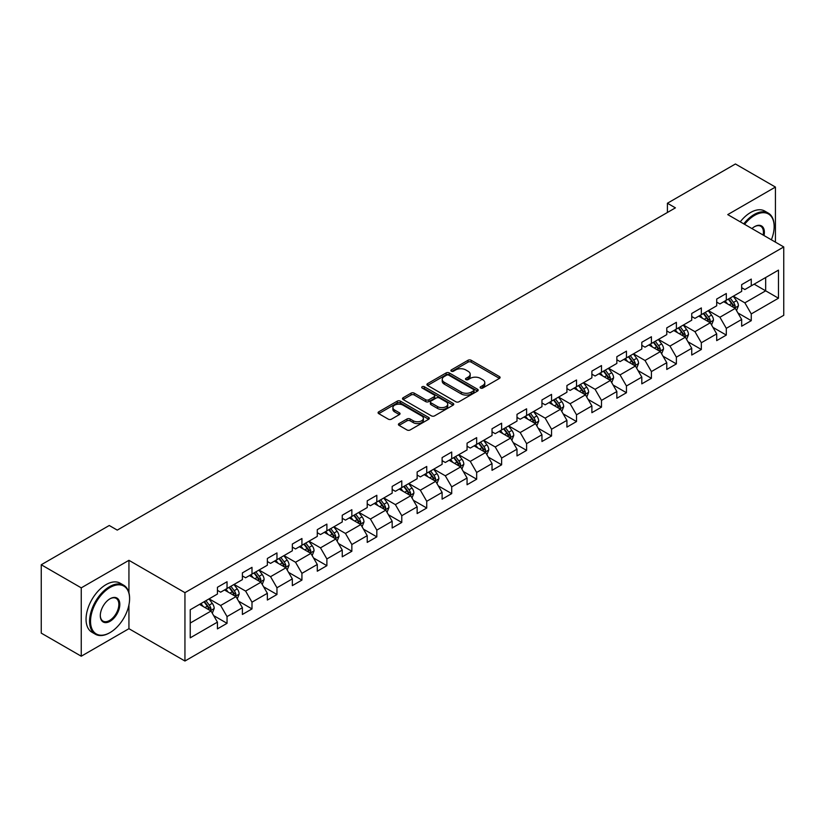<?xml version="1.0" encoding="UTF-8"?>
<svg xmlns="http://www.w3.org/2000/svg" width="825" height="825" viewBox="0 0 825 825"><rect width="100%" height="100%" fill="white"/><g stroke="black" fill="none" stroke-linecap="round" stroke-linejoin="round"><path stroke-width="1.24" d="M480.552 388.039A1.557 0.897 0 0 0 482.749 388.039L499.445 378.407A2.217 1.279 0 0 0 500.094 377.499A2.217 1.279 0 0 0 499.445 376.592L471.168 360.267A2.217 1.279 0 0 0 468.033 360.267L451.337 369.909A1.557 0.897 0 0 0 450.883 370.538A1.557 0.897 0 0 0 451.337 371.178A1.557 0.897 0 0 0 453.533 371.178L455.699 369.93A7.105 4.104 0 0 1 465.754 369.93L468.105 371.291A7.105 4.104 0 0 1 470.188 374.189A7.105 4.104 0 0 1 468.105 377.097L465.95 378.345A1.557 0.897 0 0 0 465.496 378.974A1.557 0.897 0 0 0 465.95 379.613A1.557 0.897 0 0 0 468.146 379.613L470.302 378.366A7.105 4.104 0 0 1 480.356 378.366L482.718 379.727A7.105 4.104 0 0 1 484.801 382.625A7.105 4.104 0 0 1 482.718 385.522L480.552 386.77A1.557 0.897 0 0 0 480.098 387.41A1.557 0.897 0 0 0 480.552 388.039L480.552 386.77M399.073 423.565A2.217 1.279 0 0 0 398.423 424.473A2.217 1.279 0 0 0 399.073 425.38L407.003 429.959A2.217 1.279 0 0 0 410.149 429.959L428.68 419.265A2.217 1.279 0 0 0 429.33 418.358A2.217 1.279 0 0 0 428.68 417.45L400.403 401.125A2.217 1.279 0 0 0 397.268 401.125L378.737 411.83A2.217 1.279 0 0 0 378.077 412.737A2.217 1.279 0 0 0 378.737 413.634L388.317 419.172A2.217 1.279 0 0 0 391.452 419.172L399.382 414.593A2.217 1.279 0 0 0 400.043 413.686A2.217 1.279 0 0 0 399.382 412.778L394.639 410.035A5.94 3.434 0 0 1 392.896 407.612A5.94 3.434 0 0 1 396.567 404.436A5.94 3.434 0 0 1 403.043 405.178L421.647 415.934A5.94 3.434 0 0 1 423.39 418.358A5.94 3.434 0 0 1 419.729 421.523A5.94 3.434 0 0 1 413.253 420.781L410.149 418.987A2.217 1.279 0 0 0 407.003 418.987L399.073 423.565L399.073 425.38L407.003 420.832L407.003 418.987M128.937 560.319L81.252 587.854L41.25 564.754L41.25 633.126L81.252 656.215L128.937 628.691L184.944 661.021L184.944 592.659L128.937 560.319L128.937 592.773M775.428 242.138L775.428 187.069L727.743 214.603L783.75 246.943L184.944 592.659M775.428 187.069L735.426 163.979L667.415 203.239L667.415 212.479M41.25 564.754L109.261 525.494L117.263 530.114L675.417 207.859L667.415 203.239M455.854 401.765A2.217 1.279 0 0 0 458.999 401.765L477.531 391.06A2.217 1.279 0 0 0 478.18 390.153A2.217 1.279 0 0 0 477.531 389.245L449.254 372.921A2.217 1.279 0 0 0 446.119 372.921L427.577 383.625A2.217 1.279 0 0 0 426.927 384.532A2.217 1.279 0 0 0 427.577 385.44L455.854 401.765M422.782 388.379A1.557 0.897 0 0 1 424.359 388.596L424.359 386.75L453.111 403.343A2.217 1.279 0 0 1 453.76 404.25A2.217 1.279 0 0 1 453.111 405.157L434.569 415.862A2.217 1.279 0 0 1 431.434 415.862L403.157 399.537L411.087 394.989L411.087 393.143L403.157 397.722A2.217 1.279 0 0 0 402.507 398.63A2.217 1.279 0 0 0 403.157 399.537L403.157 397.722M411.087 394.989A2.217 1.279 0 0 1 414.233 394.989L414.233 393.143A2.217 1.279 0 0 0 411.087 393.143M414.233 393.143L425.7 399.764A2.217 1.279 0 0 0 428.835 399.764L434.105 396.722A2.217 1.279 0 0 0 434.754 395.825A2.217 1.279 0 0 0 434.105 394.917L422.163 388.018A1.557 0.897 0 0 1 421.709 387.389A1.557 0.897 0 0 1 422.668 386.554A1.557 0.897 0 0 1 424.359 386.75M184.944 661.021L783.75 315.305L783.75 246.943M213.675 615.615L227.04 623.329L227.04 616.584L242.395 607.716L242.395 614.46L251.996 608.912L251.996 602.167L267.362 593.299L267.362 600.043L276.963 594.505L276.963 587.761L292.328 578.892L292.328 585.637L301.929 580.088L301.929 573.344L317.285 564.475L317.285 571.22L326.886 565.682L326.886 558.938L342.251 550.069L342.251 556.813L351.852 551.265L351.852 544.521L367.218 535.652L367.218 542.396L376.819 536.858L376.819 530.114L392.174 521.245L392.174 527.99L401.775 522.442L401.775 515.697L417.141 506.828L417.141 513.573L426.742 508.025L426.742 501.28L442.107 492.412L442.107 499.156L451.708 493.618L451.708 486.874L467.063 478.005L467.063 484.749L476.664 479.201L476.664 472.457L492.03 463.588L492.03 470.332L501.631 464.795L501.631 458.05L516.997 449.182L516.997 455.926L526.597 450.378L526.597 443.633L541.953 434.765L541.953 441.509L551.554 435.971L551.554 429.227L566.919 420.358L566.919 427.103L576.52 421.554L576.52 414.81L591.886 405.941L591.886 412.686L601.487 407.137L601.487 400.393L616.852 391.524L616.852 398.269L626.453 392.731L626.453 385.987L641.809 377.118L641.809 383.862L651.41 378.314L651.41 371.57L666.775 362.701L666.775 369.445L676.376 363.907L676.376 357.163L691.742 348.294L691.742 355.039L701.343 349.491L701.343 342.746L716.698 333.877L716.698 340.622L726.299 335.084L726.299 328.34L741.665 319.471L741.665 326.215L751.266 320.667L751.266 313.923L778.47 298.217L778.47 270.126L765.672 277.52L765.672 290.823L778.47 298.217M227.04 623.329L217.429 628.877L217.429 622.132L190.235 637.838L190.235 609.747L217.429 594.041L217.429 587.297L227.04 581.749L227.04 588.493L242.395 579.624L242.395 572.88L251.996 567.342L251.996 574.087L267.362 565.218L267.362 558.473L276.963 552.925L276.963 559.67L292.328 550.801L292.328 544.057L301.929 538.519L301.929 545.263L317.285 536.394L317.285 529.65L326.886 524.102L326.886 530.846L342.251 521.978L342.251 515.233L351.852 509.695L351.852 516.44L367.218 507.571L367.218 500.827L376.819 495.278L376.819 502.023L392.174 493.154L392.174 486.41L401.775 480.862L401.775 487.606L417.141 478.737L417.141 471.993L426.742 466.455L426.742 473.199L442.107 464.331L442.107 457.586L451.708 452.038L451.708 458.782L467.063 449.914L467.063 443.169L476.664 437.632L476.664 444.376L492.03 435.507L492.03 428.763L501.631 423.215L501.631 429.959L516.997 421.09L516.997 414.346L526.597 408.808L526.597 415.552L541.953 406.684L541.953 399.939L551.554 394.391L551.554 401.136L566.919 392.267L566.919 385.522L576.52 379.974L576.52 386.719L591.886 377.85L591.886 371.106L601.487 365.568L601.487 372.312L616.852 363.443L616.852 356.699L626.453 351.151L626.453 357.895L641.809 349.027L641.809 342.282L651.41 336.744L651.41 343.489L666.775 334.62L666.775 327.876L676.376 322.327L676.376 329.072L691.742 320.203L691.742 313.459L701.343 307.921L701.343 314.665L716.698 305.797L716.698 299.052L726.299 293.504L726.299 300.248L741.665 291.38L741.665 284.635L751.266 279.087L751.266 285.832L778.47 270.126M224.472 589.978L235.991 596.63L220.636 605.498L209.117 598.847M217.429 590.349L220.636 592.195L227.04 588.493M220.636 605.498L227.04 616.584M235.991 596.63L242.395 607.716M249.439 575.561L260.958 582.213L245.602 591.082L234.073 584.43M242.395 575.933L245.602 577.778L251.996 574.087M245.602 591.082L251.996 602.167M260.958 582.213L267.362 593.299M274.405 561.155L285.924 567.806L270.559 576.675L259.04 570.023M267.362 561.526L270.559 563.372L276.963 559.67M270.559 576.675L276.963 587.761M285.924 567.806L292.328 578.892M299.362 546.738L310.891 553.389L295.525 562.258L284.006 555.607M292.328 547.109L295.525 548.955L301.929 545.263M295.525 562.258L301.929 573.344M310.891 553.389L317.285 564.475M324.328 532.331L335.847 538.983L320.492 547.852L308.963 541.2M317.285 532.692L320.492 534.548L326.886 530.846M320.492 547.852L326.886 558.938M335.847 538.983L342.251 550.069M349.295 517.914L360.814 524.566L345.448 533.435L333.929 526.783M342.251 518.286L345.448 520.132L351.852 516.44M345.448 533.435L351.852 544.521M360.814 524.566L367.218 535.652M374.251 503.498L385.78 510.149L370.415 519.028L358.896 512.366M367.218 503.869L370.415 505.715L376.819 502.023M370.415 519.028L376.819 530.114M385.78 510.149L392.174 521.245M399.218 489.091L410.737 495.743L395.381 504.611L383.852 497.96M392.174 489.462L395.381 491.308L401.775 487.606M395.381 504.611L401.775 515.697M410.737 495.743L417.141 506.828M424.184 474.674L435.703 481.326L420.338 490.194L408.818 483.543M417.141 475.045L420.338 476.891L426.742 473.199M420.338 490.194L426.742 501.28M435.703 481.326L442.107 492.412M449.14 460.267L460.67 466.919L445.304 475.788L433.785 469.136M442.107 460.639L445.304 462.485L451.708 458.782M445.304 475.788L451.708 486.874M460.67 466.919L467.063 478.005M474.107 445.851L485.626 452.502L470.271 461.371L458.741 454.719M467.063 446.222L470.271 448.068L476.664 444.376M470.271 461.371L476.664 472.457M485.626 452.502L492.03 463.588M499.073 431.444L510.593 438.096L495.227 446.964L483.708 440.313M492.03 431.805L495.227 433.661L501.631 429.959M495.227 446.964L501.631 458.05M510.593 438.096L516.997 449.182M524.03 417.027L535.559 423.679L520.193 432.548L508.674 425.896M516.997 417.398L520.193 419.244L526.597 415.552M520.193 432.548L526.597 443.633M535.559 423.679L541.953 434.765M548.996 402.61L560.515 409.262L545.16 418.131L533.641 411.479M541.953 402.982L545.16 404.827L551.554 401.136M545.16 418.131L551.554 429.227M560.515 409.262L566.919 420.358M573.963 388.204L585.482 394.855L570.116 403.724L558.597 397.073M566.919 388.575L570.116 390.421L576.52 386.719M570.116 403.724L576.52 414.81M585.482 394.855L591.886 405.941M598.929 373.787L610.448 380.438L595.083 389.307L583.564 382.656M591.886 374.158L595.083 376.004L601.487 372.312M595.083 389.307L601.487 400.393M610.448 380.438L616.852 391.524M623.886 359.38L635.415 366.032L620.049 374.901L608.53 368.249M616.852 359.752L620.049 361.597L626.453 357.895M620.049 374.901L626.453 385.987M635.415 366.032L641.809 377.118M648.852 344.963L660.371 351.615L645.016 360.484L633.487 353.832M641.809 345.335L645.016 347.181L651.41 343.489M645.016 360.484L651.41 371.57M660.371 351.615L666.775 362.701M673.819 330.557L685.338 337.208L669.972 346.077L658.453 339.426M666.775 330.918L669.972 332.774L676.376 329.072M669.972 346.077L676.376 357.163M685.338 337.208L691.742 348.294M698.775 316.14L710.304 322.792L694.939 331.66L683.42 325.009M691.742 316.511L694.939 318.357L701.343 314.665M694.939 331.66L701.343 342.746M710.304 322.792L716.698 333.877M723.742 301.723L735.261 308.375L719.905 317.243L708.376 310.592M716.698 302.094L719.905 303.94L726.299 300.248M719.905 317.243L726.299 328.34M735.261 308.375L741.665 319.471M754.143 284.171L765.672 290.823L744.862 302.837L733.342 296.185M741.665 287.688L744.862 289.534L751.266 285.832M744.862 302.837L751.266 313.923M81.252 587.854L81.252 656.215M190.235 623.05L211.035 611.036L199.516 604.385M211.035 611.036L217.429 622.132M737.901 312.953L751.266 320.667M712.944 327.37L726.299 335.084M687.978 341.777L701.343 349.491M663.011 356.194L676.376 363.907M638.055 370.6L651.41 378.314M613.088 385.017L626.453 392.731M588.122 399.424L601.487 407.137M563.155 413.841L576.52 421.554M538.199 428.257L551.554 435.971M513.232 442.664L526.597 450.378M488.266 457.081L501.631 464.795M463.31 471.488L476.664 479.201M438.343 485.904L451.708 493.618M413.377 500.311L426.742 508.025M388.42 514.728L401.775 522.442M363.454 529.145L376.819 536.858M338.487 543.551L351.852 551.265M313.531 557.968L326.886 565.682M288.564 572.375L301.929 580.088M263.598 586.792L276.963 594.505M238.642 601.198L251.996 608.912M128.937 628.691L128.937 604.849M481.171 388.266L482.718 387.379A7.105 4.104 0 0 0 484.801 384.471L484.801 382.625M470.188 374.189L470.188 376.035A7.105 4.104 0 0 1 468.105 378.943L466.568 379.83M499.445 376.592L499.445 378.407L471.168 362.123A2.217 1.279 0 0 0 468.033 362.123L451.956 371.394M477.5 391.081L449.254 374.767A2.217 1.279 0 0 0 446.119 374.767L427.608 385.45M473.602 390.782A1.557 0.897 0 0 0 474.055 390.153A1.557 0.897 0 0 0 473.602 389.513L448.79 375.189A1.557 0.897 0 0 0 446.583 375.189L444.314 376.499A7.105 4.104 0 0 0 442.231 379.407A7.105 4.104 0 0 0 444.314 382.305L461.278 392.102A7.105 4.104 0 0 0 471.323 392.102L473.602 390.782L473.602 392.638A1.557 0.897 0 0 0 474.055 391.999L474.055 390.153M442.231 379.407L442.231 381.253A7.105 4.104 0 0 0 444.314 384.151L444.314 382.305M473.602 392.638L471.323 393.948A7.105 4.104 0 0 1 461.278 393.948L444.314 384.151M414.233 394.989L425.7 401.61A2.217 1.279 0 0 0 428.835 401.61L434.105 398.578A2.217 1.279 0 0 0 434.754 397.671L434.754 395.825M424.359 388.596L453.08 405.178M437.59 406.632A5.94 3.434 0 0 0 444.067 407.375A5.94 3.434 0 0 0 447.738 404.209A5.94 3.434 0 0 0 445.995 401.785L439.436 398.001A2.217 1.279 0 0 0 436.301 398.001L431.042 401.032A2.217 1.279 0 0 0 430.382 401.94A2.217 1.279 0 0 0 431.042 402.847L437.59 406.632L437.59 408.478A5.94 3.434 0 0 0 444.067 409.221A5.94 3.434 0 0 0 447.738 406.055L447.738 404.209M430.382 401.94L430.382 403.786A2.217 1.279 0 0 0 431.042 404.693L431.042 402.847M437.59 408.478L431.042 404.693M423.39 418.358L423.39 420.203A5.94 3.434 0 0 1 419.729 423.369A5.94 3.434 0 0 1 413.253 422.627L410.149 420.832A2.217 1.279 0 0 0 407.003 420.832M392.896 407.612L392.896 409.458A5.94 3.434 0 0 0 394.639 411.881L394.639 410.035M399.362 414.604L394.639 411.881M428.649 419.275L400.403 402.971A2.217 1.279 0 0 0 397.268 402.971L378.757 413.655M736.529 310.571L738.427 305.776A6.002 3.465 -120 0 0 736.519 300.671L733.219 296.257M727.454 303.868L725.216 300.877M734.333 307.838L735.199 306.034A6.002 3.465 -120 0 0 733.477 302.424L730.177 298.011M728.671 298.877L732.332 303.775A3.052 1.763 60 0 1 732.889 304.703L735.199 306.034M728.258 299.124L731.558 303.528A6.002 3.465 60 0 1 733.27 307.137M771.375 239.797A27.607 15.943 120 0 0 774.149 226.617A27.607 15.943 120 0 0 754.627 215.346A27.607 15.943 120 0 0 744.593 224.338M743.768 223.853A28.287 16.335 -60 0 1 754.143 214.51A28.287 16.335 -60 0 1 768.292 213.108A28.287 16.335 -60 0 1 774.149 226.06A28.287 16.335 -60 0 1 774.149 226.339M751.957 228.587A13.808 7.972 -60 0 1 754.627 226.617L754.627 226.617A13.808 7.972 -60 0 1 764.012 235.548M740.252 221.822A28.287 16.335 -60 0 1 750.626 212.479A28.287 16.335 -60 0 1 764.765 211.076L768.292 213.108M763.146 235.042A13.128 7.58 120 0 0 760.712 226.246A13.128 7.58 120 0 0 754.38 226.762M109.581 632.847L110.055 632.569A27.607 15.943 120 0 0 129.587 598.754A27.607 15.943 120 0 0 110.055 587.482A27.607 15.943 120 0 0 90.533 621.297A27.607 15.943 120 0 0 110.055 632.569L109.581 632.847A28.287 16.335 -60 0 1 95.432 634.25A28.287 16.335 -60 0 1 91.101 611.583A28.287 16.335 -60 0 1 109.581 586.647A28.287 16.335 -60 0 1 123.719 585.245A28.287 16.335 -60 0 1 129.587 598.197A28.287 16.335 -60 0 1 129.577 598.476M110.055 621.297A13.808 7.972 -60 0 1 100.299 615.656A13.808 7.972 -60 0 1 110.055 598.754L110.055 598.754A13.808 7.972 -60 0 1 119.821 604.385A13.808 7.972 -60 0 1 110.055 621.297M100.299 615.378A13.128 7.58 120 0 0 103.012 621.112A13.128 7.58 120 0 0 109.581 620.462A13.128 7.58 120 0 0 118.15 608.902A13.128 7.58 120 0 0 116.139 598.383A13.128 7.58 120 0 0 109.818 598.898M95.432 634.25L91.915 632.218A28.287 16.335 -60 0 1 87.574 609.541A28.287 16.335 -60 0 1 106.054 584.616A28.287 16.335 -60 0 1 120.203 583.213L123.719 585.245M711.562 324.978L713.47 320.183A6.002 3.465 -120 0 0 711.552 315.078L708.252 310.674M702.498 318.285L700.25 315.294M709.376 322.255L710.232 320.44A6.002 3.465 -120 0 0 708.51 316.831L705.21 312.427M703.704 313.294L707.376 318.182A3.052 1.763 60 0 1 707.933 319.11L710.232 320.44M703.292 313.531L706.592 317.945A6.002 3.465 60 0 1 708.314 321.554M686.596 339.395L688.504 334.599A6.002 3.465 -120 0 0 686.586 329.495L683.286 325.081M677.531 332.702L675.283 329.701M684.41 336.672L685.266 334.857A6.002 3.465 -120 0 0 683.554 331.248L680.243 326.834M678.748 327.711L682.409 332.599A3.052 1.763 60 0 1 682.966 333.527L685.266 334.857M678.325 327.948L681.625 332.351A6.002 3.465 60 0 1 683.347 335.961M661.64 353.801L663.537 349.006A6.002 3.465 -120 0 0 661.629 343.901L658.329 339.498M652.565 347.108L650.327 344.118M659.443 351.079L660.299 349.264A6.002 3.465 -120 0 0 658.587 345.665L655.287 341.251M653.782 342.117L657.442 347.005A3.052 1.763 60 0 1 657.999 347.933L660.299 349.264M653.359 342.354L656.669 346.768A6.002 3.465 60 0 1 658.381 350.377M636.673 368.218L638.581 363.423A6.002 3.465 -120 0 0 636.663 358.318L633.363 353.904M627.608 361.525L625.36 358.524M634.487 365.496L635.343 363.681A6.002 3.465 -120 0 0 633.621 360.071L630.321 355.668M628.815 356.534L632.486 361.422A3.052 1.763 60 0 1 633.033 362.35L635.343 363.681M628.403 356.771L631.702 361.185A6.002 3.465 60 0 1 633.425 364.784M611.707 382.635L613.614 377.84A6.002 3.465 -120 0 0 611.696 372.725L608.396 368.321M602.642 375.932L600.394 372.941M609.52 379.902L610.376 378.087A6.002 3.465 -120 0 0 608.664 374.488L605.354 370.074M603.859 370.941L607.52 375.839A3.052 1.763 60 0 1 608.077 376.767L610.376 378.087M603.436 371.188L606.736 375.592A6.002 3.465 60 0 1 608.458 379.201M584.894 394.515L588.648 392.246A6.002 3.465 -120 0 0 586.74 387.142L583.43 382.728M577.675 390.349L575.438 387.348M586.75 397.042L588.607 392.36M584.554 394.319L585.41 392.504A6.002 3.465 -120 0 0 583.698 388.895L580.398 384.491M578.892 385.358L582.553 390.246A3.052 1.763 60 0 1 583.11 391.174L585.41 392.504M578.469 385.595L581.78 390.008A6.002 3.465 60 0 1 583.492 393.618M561.784 411.458L563.692 406.663A6.002 3.465 -120 0 0 561.773 401.558L558.473 397.145M552.709 404.755L550.471 401.765M559.587 408.726L560.453 406.921A6.002 3.465 -120 0 0 558.731 403.312L555.431 398.898M553.926 399.764L557.597 404.662A3.052 1.763 60 0 1 558.143 405.591L560.453 406.921M553.513 400.012L556.813 404.415A6.002 3.465 60 0 1 558.525 408.024M536.817 425.865L538.725 421.07A6.002 3.465 -120 0 0 536.807 415.965L533.507 411.562M527.752 419.172L525.504 416.182M534.631 423.142L535.487 421.327A6.002 3.465 -120 0 0 533.775 417.718L530.465 413.315M528.969 414.181L532.63 419.069A3.052 1.763 60 0 1 533.187 419.997L535.487 421.327M528.547 414.418L531.847 418.832A6.002 3.465 60 0 1 533.569 422.441M511.861 440.282L513.758 435.487A6.002 3.465 -120 0 0 511.851 430.382L508.54 425.968M502.786 433.589L500.548 430.588M509.664 437.559L510.52 435.744A6.002 3.465 -120 0 0 508.808 432.135L505.508 427.721M504.003 428.598L507.664 433.486A3.052 1.763 60 0 1 508.221 434.414L510.52 435.744M503.58 428.835L506.89 433.238A6.002 3.465 60 0 1 508.602 436.848M486.894 454.699L488.802 449.893A6.002 3.465 -120 0 0 486.884 444.788L483.584 440.385M477.819 447.996L475.582 445.005M484.698 451.966L485.564 450.151A6.002 3.465 -120 0 0 483.842 446.552L480.542 442.138M479.036 443.004L482.697 447.892A3.052 1.763 60 0 1 483.254 448.821L485.564 450.151M478.624 443.242L481.924 447.655A6.002 3.465 60 0 1 483.636 451.265M461.928 469.105L463.836 464.31A6.002 3.465 -120 0 0 461.918 459.205L458.618 454.792M452.863 462.412L450.615 459.412M459.742 466.383L460.597 464.568A6.002 3.465 -120 0 0 458.875 460.958L455.575 456.555M454.08 457.421L457.741 462.309A3.052 1.763 60 0 1 458.298 463.238L460.597 464.568M453.657 457.658L456.957 462.072A6.002 3.465 60 0 1 458.679 465.671M436.972 483.522L438.869 478.727A6.002 3.465 -120 0 0 436.961 473.612L433.651 469.208M427.897 476.819L425.648 473.828M434.775 480.789L435.631 478.974A6.002 3.465 -120 0 0 433.919 475.375L430.609 470.962M429.113 471.828L432.774 476.726A3.052 1.763 60 0 1 433.331 477.654L435.631 478.974M428.691 472.075L432.001 476.479A6.002 3.465 60 0 1 433.713 480.088M412.005 497.929L413.903 493.133A6.002 3.465 -120 0 0 411.995 488.029L408.695 483.615M402.93 491.236L400.692 488.235M409.808 495.206L410.675 493.391A6.002 3.465 -120 0 0 408.952 489.782L405.653 485.378M404.147 486.245L407.808 491.133A3.052 1.763 60 0 1 408.365 492.061L410.675 493.391M403.734 486.482L407.034 490.896A6.002 3.465 60 0 1 408.746 494.505M387.038 512.346L388.946 507.55A6.002 3.465 -120 0 0 387.028 502.446L383.728 498.032M377.974 505.642L375.726 502.652M384.852 509.613L385.708 507.808A6.002 3.465 -120 0 0 383.986 504.199L380.686 499.785M379.18 500.651L382.852 505.55A3.052 1.763 60 0 1 383.408 506.478L385.708 507.808M378.768 500.899L382.068 505.302A6.002 3.465 60 0 1 383.79 508.912M362.082 526.752L363.98 521.957A6.002 3.465 -120 0 0 362.072 516.852L358.762 512.449M353.007 520.059L350.759 517.069M359.886 524.03L360.742 522.215A6.002 3.465 -120 0 0 359.03 518.605L355.719 514.202M354.224 515.068L357.885 519.956A3.052 1.763 60 0 1 358.442 520.884L360.742 522.215M353.801 515.305L357.101 519.719A6.002 3.465 60 0 1 358.823 523.328M337.116 541.169L339.013 536.374A6.002 3.465 -120 0 0 337.105 531.269L333.805 526.855M328.041 534.476L325.803 531.475M334.919 538.447L335.775 536.632A6.002 3.465 -120 0 0 334.063 533.022L330.763 528.608M329.257 529.485L332.918 534.373A3.052 1.763 60 0 1 333.475 535.301L335.775 536.632M328.845 529.722L332.145 534.126A6.002 3.465 60 0 1 333.857 537.735M312.149 555.586L314.057 550.791A6.002 3.465 -120 0 0 312.139 545.676L308.839 541.272M303.084 548.883L300.836 545.892M309.963 552.853L310.819 551.038A6.002 3.465 -120 0 0 309.097 547.439L305.797 543.025M304.291 543.892L307.962 548.78A3.052 1.763 60 0 1 308.509 549.708L310.819 551.038M303.878 544.139L307.178 548.542A6.002 3.465 60 0 1 308.901 552.152M287.183 569.993L289.09 565.197A6.002 3.465 -120 0 0 287.172 560.092L283.872 555.679M278.118 563.3L275.87 560.299M284.996 567.27L285.852 565.455A6.002 3.465 -120 0 0 284.14 561.846L280.83 557.442M279.335 558.308L282.996 563.197A3.052 1.763 60 0 1 283.552 564.125L285.852 565.455M278.912 558.546L282.212 562.959A6.002 3.465 60 0 1 283.934 566.558M262.226 584.409L264.124 579.614A6.002 3.465 -120 0 0 262.216 574.499L258.906 570.096M253.151 577.706L250.913 574.716M260.03 581.677L260.886 579.862A6.002 3.465 -120 0 0 259.174 576.262L255.874 571.849M254.368 572.715L258.029 577.613A3.052 1.763 60 0 1 258.586 578.542L260.886 579.862M253.945 572.962L257.256 577.366A6.002 3.465 60 0 1 258.968 580.975M237.26 598.816L239.167 594.021A6.002 3.465 -120 0 0 237.249 588.916L233.949 584.512M228.195 592.123L225.947 589.122M235.063 596.093L235.929 594.278A6.002 3.465 -120 0 0 234.207 590.669L230.907 586.266M229.402 587.132L233.073 592.02A3.052 1.763 60 0 1 233.619 592.948L235.929 594.278M228.989 587.369L232.289 591.783A6.002 3.465 60 0 1 234.011 595.392M212.293 613.233L214.201 608.438A6.002 3.465 -120 0 0 212.283 603.333L208.983 598.919M203.228 606.53L200.98 603.539M210.107 610.51L210.963 608.695A6.002 3.465 -120 0 0 209.251 605.086L205.941 600.672M204.445 601.538L208.106 606.437A3.052 1.763 60 0 1 208.663 607.365L210.963 608.695M204.023 601.786L207.322 606.189A6.002 3.465 60 0 1 209.045 609.799M482.718 387.379L482.718 385.522M465.95 379.613L465.95 378.345M468.105 378.943L468.105 377.097M451.337 371.178L451.337 369.909M468.033 362.123L468.033 360.267M471.168 362.123L471.168 360.267M427.577 385.44L427.577 383.625M446.119 374.767L446.119 372.921M449.254 374.767L449.254 372.921M477.531 391.06L477.531 389.245M461.278 393.948L461.278 392.102M471.323 393.948L471.323 392.102M425.7 401.61L425.7 399.764M428.835 401.61L428.835 399.764M434.105 398.578L434.105 396.722M453.111 405.157L453.111 403.343M410.149 420.832L410.149 418.987M413.253 422.627L413.253 420.781M399.382 414.593L399.382 412.778M378.737 413.634L378.737 411.83M397.268 402.971L397.268 401.125M400.403 402.971L400.403 401.125M428.68 419.265L428.68 417.45M734.673 308.034L738.396 305.889M733.477 302.424L736.519 300.671M729.207 304.889L731.558 303.528M709.706 322.451L713.429 320.306M708.51 316.831L711.552 315.078M704.251 319.296L706.592 317.945M684.74 336.858L688.462 334.713M683.554 331.248L686.586 329.495M679.284 333.713L681.625 332.351M659.783 351.275L663.506 349.13M658.587 345.665L661.629 343.901M654.318 348.119L656.669 346.768M634.817 365.692L638.54 363.536M633.621 360.071L636.663 358.318M629.362 362.536L631.702 361.185M609.85 380.098L613.573 377.953M608.664 374.488L611.696 372.725M604.395 376.942L606.736 375.592M583.698 388.895L586.74 387.142M579.428 391.359L581.78 390.008M559.928 408.922L563.65 406.777M558.731 403.312L561.773 401.558M554.472 405.776L556.813 404.415M534.961 423.338L538.684 421.193M533.775 417.718L536.807 415.965M529.506 420.183L531.847 418.832M510.005 437.745L513.717 435.6M508.808 432.135L511.851 430.382M504.539 434.6L506.89 433.238M485.038 452.162L488.761 450.017M483.842 446.552L486.884 444.788M479.583 449.006L481.924 447.655M460.072 466.579L463.794 464.423M458.875 460.958L461.918 459.205M454.616 463.423L456.957 462.072M435.115 480.985L438.828 478.84M433.919 475.375L436.961 473.612M429.65 477.83L432.001 476.479M410.149 495.402L413.872 493.247M408.952 489.782L411.995 488.029M404.683 492.247L407.034 490.896M385.182 509.809L388.905 507.664M383.986 504.199L387.028 502.446M379.727 506.663L382.068 505.302M360.226 524.226L363.938 522.081M359.03 518.605L362.072 516.852M354.76 521.07L357.101 519.719M335.259 538.632L338.982 536.487M334.063 533.022L337.105 531.269M329.794 535.487L332.145 534.126M310.293 553.049L314.016 550.904M309.097 547.439L312.139 545.676M304.838 549.893L307.178 548.542M285.326 567.466L289.049 565.311M284.14 561.846L287.172 560.092M279.871 564.31L282.212 562.959M260.37 581.873L264.093 579.727M259.174 576.262L262.216 574.499M254.904 578.717L257.256 577.366M235.403 596.289L239.126 594.134M234.207 590.669L237.249 588.916M229.948 593.134L232.289 591.783M210.437 610.696L214.16 608.551M209.251 605.086L212.283 603.333M204.982 607.551L207.322 606.189M774.149 226.617L774.149 226.06M129.587 598.754L129.587 598.197"/></g></svg>
